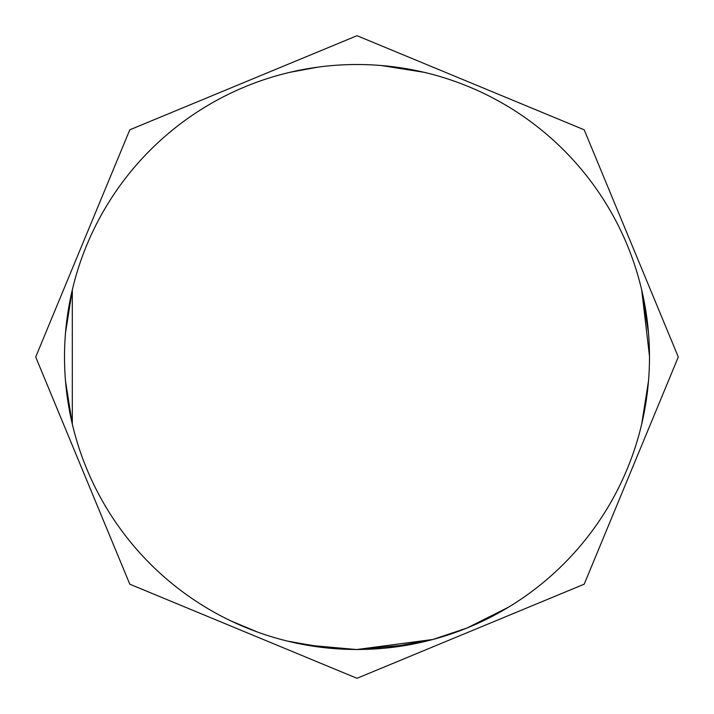 <?xml version="1.0" encoding="UTF-8"?>
<svg xmlns="http://www.w3.org/2000/svg" width="714" height="714" viewBox="0 0 714 714"><rect width="100%" height="100%" fill="white"/><g stroke="black" fill="none" stroke-linecap="round" stroke-linejoin="round"><path stroke-width="1.07" d="M230.792 620.868L257.459 632.033M410.461 644.563L357 649.579L306.172 645.045M357.25 649.508L432.961 639.458L357 649.508L326.075 647.857M349.762 649.41L331.028 648.339M381.99 648.428L357 649.517L324.7 647.705L287.349 641.083M284.886 640.467L281.396 639.557M357 64.51A292.49 292.49 0 0 0 64.51 357A292.49 292.49 0 0 0 357 649.49A292.49 292.49 0 0 0 649.49 357A292.49 292.49 0 0 0 357 64.51M432.961 639.458L387.729 647.875M508.493 607.203L466.813 628.097L432.961 639.449M327.824 648.035L353.778 649.49M329.743 648.223L328.092 648.062M641.69 424.116L648.517 380.865M649.49 356.215L641.69 289.884L648.508 333.045M424.116 72.31L381.017 65.492M385.694 648.089L424.116 641.69L400.126 646.304M328.485 648.107L289.884 641.69L313.964 646.313M289.884 72.31L318.078 67.107M65.501 381.053L72.31 424.116L72.31 289.884L65.492 332.974M386.345 648.017L384.551 648.196M357 678.3L584.195 584.195L678.3 357L584.195 129.805L357 35.7L129.805 129.805L35.7 357L129.805 584.195L357 678.3"/></g></svg>
